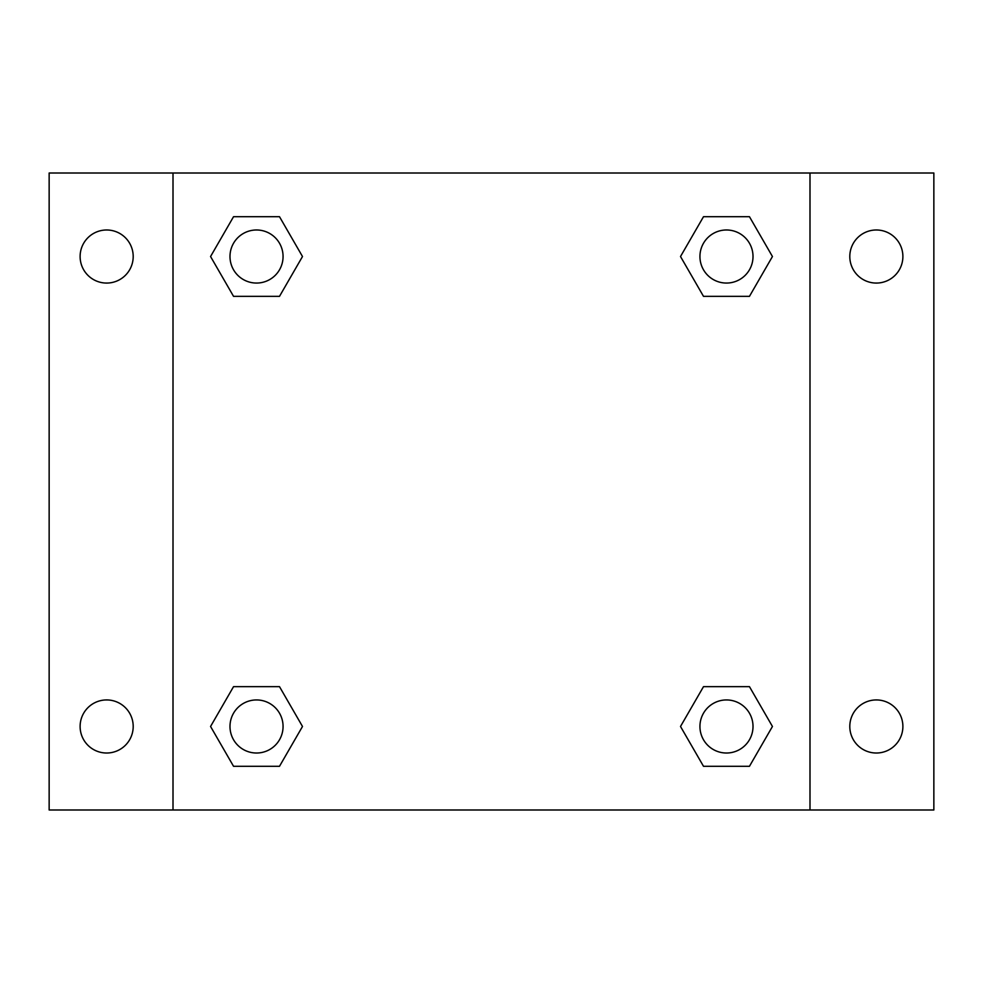 <?xml version="1.0" encoding="UTF-8"?>
<svg xmlns="http://www.w3.org/2000/svg" width="983" height="983" viewBox="0 0 983 983"><rect width="100%" height="100%" fill="white"/><g stroke="black" fill="none" stroke-linecap="round" stroke-linejoin="round"><path stroke-width="1.47" d="M49.15 173.008L933.85 173.008L933.85 809.992L49.15 809.992L49.15 173.008M876.345 229.985A26.541 26.541 0 0 1 902.885 256.526A26.541 26.541 0 0 1 876.345 283.067A26.541 26.541 0 0 1 849.803 256.526A26.541 26.541 0 0 1 876.345 229.985M876.345 699.933A26.541 26.541 0 0 1 902.885 726.474A26.541 26.541 0 0 1 876.345 753.015A26.541 26.541 0 0 1 849.803 726.474A26.541 26.541 0 0 1 876.345 699.933M106.656 699.933A26.541 26.541 0 0 1 133.197 726.474A26.541 26.541 0 0 1 106.656 753.015A26.541 26.541 0 0 1 80.115 726.474A26.541 26.541 0 0 1 106.656 699.933M106.656 229.985A26.541 26.541 0 0 1 133.197 256.526A26.541 26.541 0 0 1 106.656 283.067A26.541 26.541 0 0 1 80.115 256.526A26.541 26.541 0 0 1 106.656 229.985M233.536 686.662L279.504 686.662L302.494 726.474L279.504 766.285L233.536 766.285L210.559 726.474L233.536 686.662L279.504 686.662L233.536 686.662M703.496 216.715L749.464 216.715L772.441 256.526L749.464 296.338L703.496 296.338L680.506 256.526L703.496 216.715L749.464 216.715L703.496 216.715M173.008 809.992L173.008 173.008M809.992 173.008L809.992 809.992M233.536 216.715L279.504 216.715L302.494 256.526L279.504 296.338L233.536 296.338L210.559 256.526L233.536 216.715L279.504 216.715L233.536 216.715M703.496 686.662L749.464 686.662L772.441 726.474L749.464 766.285L703.496 766.285L680.506 726.474L703.496 686.662L749.464 686.662L703.496 686.662M749.464 766.285L703.496 766.285L749.464 766.285M753.015 726.474A26.541 26.541 0 0 0 713.203 703.496A26.541 26.541 0 0 0 713.203 749.464A26.541 26.541 0 0 0 753.015 726.474M279.504 766.285L233.536 766.285L279.504 766.285M283.067 726.474A26.541 26.541 0 0 0 243.256 703.496A26.541 26.541 0 0 0 243.256 749.464A26.541 26.541 0 0 0 283.067 726.474M749.464 296.338L703.496 296.338L749.464 296.338M753.015 256.526A26.541 26.541 0 0 0 713.203 233.536A26.541 26.541 0 0 0 713.203 279.504A26.541 26.541 0 0 0 753.015 256.526M279.504 296.338L233.536 296.338L279.504 296.338M283.067 256.526A26.541 26.541 0 0 0 243.256 233.536A26.541 26.541 0 0 0 243.256 279.504A26.541 26.541 0 0 0 283.067 256.526"/></g></svg>
